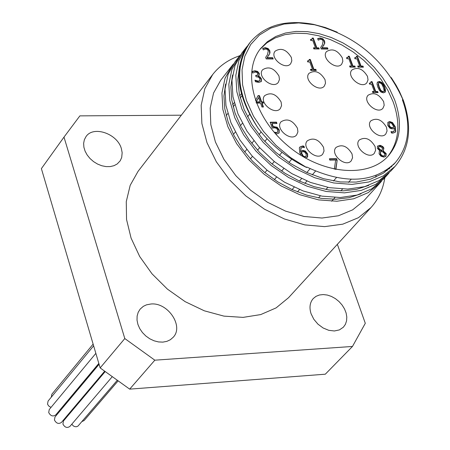 <?xml version="1.0" encoding="UTF-8"?>
<svg xmlns="http://www.w3.org/2000/svg" width="450" height="450" viewBox="0 0 450 450"><rect width="100%" height="100%" fill="white"/><g stroke="black" fill="none" stroke-linecap="round" stroke-linejoin="round"><path stroke-width="0.67" d="M258.609 97.442L256.269 101.886L260.145 101.874L258.609 97.442L256.033 102.139M256.078 102.257L259.847 102.246L260.145 101.874M257.85 96.024L259.166 96.024L261.332 102.24L262.704 102.234L263.002 103.089M255.448 100.524L258.053 95.653L259.47 95.653L261.63 101.869L263.002 101.863L263.43 103.089L262.058 103.095L261.759 103.466L262.991 107.004M256.269 101.886L256.044 102.167M259.47 95.653L259.166 96.024M261.63 101.869L261.332 102.24M263.002 101.863L262.704 102.234M262.058 103.095L263.419 106.999L261.934 107.004L260.572 103.101L256.404 103.112M356.389 56.689L357.12 56.694L360.754 66.442L362.666 66.454L362.942 67.196M354.769 58.163L356.057 57.572M357.846 66.426L359.364 66.431L359.668 66.071L356.963 58.815L355.005 58.798L354.634 57.808L356.248 57.414L356.304 56.323L357.424 56.329L357.12 56.694M357.424 56.329L361.058 66.077L360.754 66.442M361.058 66.077L362.976 66.094L362.666 66.454M362.976 66.094L363.386 67.196L358.121 67.168L357.705 66.06L359.668 66.071M374.372 91.502L371.632 84.178L369.669 84.172L369.298 83.171L370.901 82.778L370.957 81.658L372.077 81.658L375.761 91.502L377.674 91.502L378.096 92.621L372.825 92.627L372.409 91.508L374.372 91.502L374.057 91.862L372.544 91.867M377.674 91.502L377.364 91.862L377.646 92.621M375.761 91.502L375.452 91.862L377.364 91.862M372.077 81.658L371.767 82.018L375.452 91.862M371.042 82.018L371.767 82.018M369.428 83.52L370.704 82.929M348.277 56.616L349.014 56.621L352.637 66.392L354.561 66.403L354.836 67.146M346.646 58.089L347.946 57.499M349.712 66.375L351.242 66.381L351.546 66.015L348.851 58.748L346.882 58.731L346.511 57.735L348.137 57.341L348.193 56.244L349.318 56.256L349.014 56.621M349.318 56.256L352.941 66.026L352.637 66.392M352.941 66.026L354.864 66.038L354.561 66.403M354.864 66.038L355.281 67.146L349.988 67.117L349.577 66.004L351.546 66.015M377.291 82.305L379.822 81.968L382.359 83.7L384.407 87.519L384.958 92.396M384.716 87.159L385.554 90.377L385.267 92.042L383.428 92.846L381.099 92.132L379.53 90.523L377.848 87.165L377.01 83.953L377.432 82.108L379.654 81.517L381.887 82.53L383.743 84.983L384.716 87.159L384.407 87.519M379.311 87.165L380.914 90.456L382.973 91.631L383.873 91.311L384.12 90.484L383.254 87.159L381.611 83.829L379.614 82.699L378.697 83.019L378.439 83.841L379.311 87.165L379.001 87.525L380.604 90.816L382.657 91.991L383.692 91.462M378.562 83.228L378.129 84.201L379.001 87.525M317.739 38.796L319.933 38.363L321.559 38.644L323.229 39.701L324.118 40.989L324.501 43.526L321.857 48.133L327.229 48.195L327.555 49.078M324.804 43.155L322.155 47.767L327.532 47.824L327.994 49.084L321.238 49.005L320.676 47.469L322.369 44.887L323.117 41.062L322.082 39.696L320.586 39.24L318.229 40.14L317.666 38.599L320.231 37.991L322.92 38.824L324.579 41.001L324.804 43.155L324.501 43.526M324.022 44.989L323.719 45.36M322.155 47.767L321.857 48.133M327.532 47.824L327.229 48.195M379.862 150.846L377.331 148.331L377.601 146.042L380.363 145.361L382.849 146.565L383.895 148.123L383.226 150.857L386.218 153.641L385.897 156.341L383.912 157.112L380.914 156.189L379.08 153.793L379.373 151.262L379.862 150.846L379.226 151.442M380.526 153.658L381.308 154.935L382.494 155.784L383.512 155.987L384.654 155.559L384.761 153.816L382.753 151.898L380.886 151.217L380.329 154.299L381.206 155.503L382.427 156.229L383.192 156.341L384.474 155.717M380.565 151.571L380.211 154.013M380.402 149.76L382.207 150.441L381.887 150.795L380.081 150.12L380.402 149.76L378.743 148.134L378.422 148.489L380.081 150.12M383.226 150.857L382.911 151.211L385.897 153.996L385.734 156.51M383.209 150.812L382.911 151.211M377.454 146.227L379.642 145.676L382.236 146.666L383.574 148.483L383.423 150.649M382.207 150.441L382.461 148.168L379.941 146.424L378.855 146.829L378.743 148.134M378.714 147.026L378.422 148.489M312.249 38.447L313.009 38.458L316.569 48.223L318.516 48.246L318.786 48.983M310.579 39.909L311.923 39.307M313.588 48.189L315.152 48.206L315.45 47.841L312.801 40.568L310.809 40.539L310.444 39.549L312.109 39.15L312.171 38.07L313.307 38.087L313.009 38.458M313.307 38.087L316.868 47.852L316.569 48.223M316.868 47.852L318.819 47.874L318.516 48.246M318.819 47.874L319.224 48.988L313.858 48.926L313.453 47.818L315.45 47.841M334.327 169.211L335.678 160.037L329.85 160.149L329.366 158.794L336.527 158.664L337.146 160.386L335.88 169.521M337.146 160.386L335.627 169.476M336.527 158.664L336.212 159.024L336.831 160.746M329.49 159.148L336.212 159.024M309.234 59.828L310.005 59.833L313.588 69.722L315.551 69.733L315.827 70.487M307.547 61.324L308.908 60.711M310.579 69.711L312.159 69.716L312.457 69.351L309.797 61.988L307.783 61.971L307.418 60.964L309.094 60.553L309.156 59.456L310.303 59.468L310.005 59.833M310.303 59.468L313.886 69.356L313.588 69.722M313.886 69.356L315.855 69.367L315.551 69.733M315.855 69.367L316.26 70.492L310.849 70.464L310.444 69.339L312.457 69.351M301.123 155.469L299.784 152.752L299.34 147.909L299.812 147.071L302.558 145.991L303.907 146.132L304.431 147.617L302.822 147.33L301.078 148.016L300.527 151.594L302.625 150.75L305.083 151.397L307.361 154.316L307.226 157.371M300.836 151.228L302.934 150.384L305.392 151.031L307.671 153.956L307.626 156.87L305.376 158.006M299.672 147.257L302.248 146.357L303.598 146.498L303.947 147.476M303.907 146.132L303.598 146.498M303.351 156.111L305.016 156.741L306.107 156.302L306.141 154.046L304.65 152.049L303.047 151.672L301.23 152.342L303.351 156.111L303.041 156.471L304.706 157.101L305.938 156.465M301.23 152.342L300.921 152.708L301.151 153.433L303.041 156.471M300.938 148.213L300.527 151.594M389.048 123.356L388.868 125.713L390.33 127.642L391.854 128.014L393.874 127.024L391.776 123.401L390.184 122.782L389.183 123.159L389.183 125.353L390.645 127.282L392.169 127.659L393.874 127.024M391.157 132.069L392.186 132.204L393.947 131.417M387.793 122.484L389.419 121.927L392.197 122.901L394.909 126.996L395.471 131.676L395.089 132.418M391.039 131.563L392.501 131.85L394.116 131.254L394.267 128.098L392.304 128.897L389.97 128.261L387.731 125.432L387.939 122.293L389.734 121.567L392.512 122.546L395.224 126.641L395.786 131.321L395.257 132.249L392.794 133.144L391.506 133.003L390.988 131.619M257.586 71.415L259.329 73.485L259.099 75.375L258.131 76.089L259.92 76.821L261.444 78.896L261.315 81.422L258.857 82.451L255.487 81.754L254.931 80.162L258.311 81.152L259.83 80.528L259.847 78.784L258.593 77.153L256.078 76.748L255.645 75.499L257.743 74.942L257.827 73.631L256.798 72.416L255.291 72.062L252.765 73.029L252.208 71.443L254.959 70.768L257.586 71.415L257.293 71.786L259.031 73.856L258.941 75.549M252.276 71.629L254.661 71.139L257.293 71.786M258.092 75.983L257.833 76.461L259.627 77.192L261.146 79.267L261.039 81.765M258.131 76.089L257.833 76.461M259.92 76.821L259.627 77.192M255.774 75.876L257.569 75.116M255.133 80.736L258.013 81.523L259.447 81.017M273.994 132.064L276.362 132.57L277.639 132.069L277.712 129.977L276.486 128.329L274.41 127.817L272.227 128.121L270.169 122.214L276.486 122.158L276.958 123.502L272.126 123.547L271.822 123.913L272.886 126.968L276.829 127.581L278.983 130.337L278.882 133.189M270.298 122.574L276.182 122.524L276.525 123.508M274.551 132.711L276.058 132.936L277.47 132.238M276.486 122.158L276.182 122.524M272.126 123.547L273.189 126.602L272.886 126.968M273.189 126.602L277.132 127.215L279.287 129.971L279.045 133.014L276.795 133.903L275.518 133.813M270 52.954L267.182 57.667L272.734 57.712L273.184 58.995L266.214 58.939L265.657 57.369L267.452 54.731L268.296 50.816L267.249 49.427L265.708 48.966L263.261 49.888L262.704 48.319L265.371 47.689L268.132 48.532L269.803 50.749L270 52.954L266.884 58.039L272.436 58.084L272.756 58.989M272.734 57.712L272.436 58.084M267.182 57.667L266.884 58.039M269.156 54.827L268.864 55.198M262.778 48.521L265.517 48.083L267.834 48.904L269.353 50.738L269.702 53.325M325.024 79.672L325.519 83.171L324.36 86.017C319.067 93.156 303.007 79.886 309.021 73.339C314.938 69.756 320.271 71.865 325.024 79.672M342.332 57.881L342.838 61.318L341.719 64.102C336.549 71.078 320.681 57.966 326.554 51.57C332.353 48.088 337.613 50.192 342.332 57.881M367.504 76.388L368.027 79.903L366.868 82.738C361.62 89.634 345.926 76.343 351.866 70.031C357.621 66.634 362.829 68.749 367.504 76.388M383.653 101.672L384.188 105.289L382.978 108.191C377.612 115.076 362.008 101.559 368.061 95.271C373.815 91.907 379.012 94.044 383.653 101.672M386.522 127.294L387.056 131.006L385.802 133.971C380.301 140.923 364.68 127.181 370.868 120.842C376.673 117.461 381.887 119.616 386.522 127.294M375.075 146.503L375.609 150.278L374.31 153.304C368.691 160.369 352.952 146.469 359.269 140.017C365.152 136.575 370.423 138.735 375.075 146.503M352.046 153.951L352.564 157.736L351.259 160.785C345.572 167.996 329.636 154.063 336.021 147.465C342.011 143.916 347.355 146.081 352.046 153.951M323.533 147.296L324.028 151.042L322.74 154.074C317.07 161.426 300.898 147.583 307.277 140.85C313.363 137.183 318.78 139.331 323.533 147.296M297.439 128.205L297.917 131.861L296.674 134.843C291.088 142.279 274.719 128.644 281.025 121.809C287.162 118.052 292.635 120.184 297.439 128.205M281.115 102.009L281.576 105.553L280.389 108.461C274.944 115.909 258.474 102.521 264.645 95.67C270.782 91.867 276.272 93.983 281.115 102.009M278.989 76.061L279.45 79.521L278.314 82.356C273.004 89.73 256.562 76.562 262.597 69.773C268.678 65.992 274.14 68.091 278.989 76.061M291.353 57.443L291.825 60.84L290.717 63.63C285.514 70.875 269.213 57.836 275.136 51.165C281.126 47.469 286.532 49.556 291.353 57.443M259.909 49.444L266.827 42.868L275.231 37.913L284.878 34.672L295.504 33.227L306.832 33.593L318.566 35.736L330.407 39.6L342.067 45.073L353.244 52.014L363.673 60.249L373.089 69.564L381.257 79.74L387.973 90.523L393.064 101.644C400.933 123.638 399.099 141.992 387.574 156.707M181.339 115.2L79.875 115.869L63.996 137.109L41.389 168.621L100.147 367.914L129.679 389.137L154.828 360.18L352.474 346.455L365.293 323.303L337.365 244.322M384.84 177.649C383.062 189.321 378.444 199.294 370.986 207.562L288.517 297.726L276.103 307.896L260.719 314.578L243.056 317.385L223.948 316.125L204.322 310.809L185.158 301.663L167.422 289.125L152.01 273.814L139.697 256.517L131.079 238.101L126.546 219.493L126.27 201.611L130.196 185.304L138.077 171.321L212.676 74.548C219.544 65.762 228.589 59.49 239.805 55.727M121.376 148.663L122.158 152.702L121.708 157.455L120.229 160.779L117.203 163.974L113.985 165.69L110.216 166.584L106.082 166.601L101.779 165.746L97.532 164.053L93.555 161.612L90.039 158.541L87.165 154.991L85.084 151.149L83.886 147.201L83.638 143.347L84.341 139.781L85.967 136.671C93.263 125.359 117.377 133.611 121.376 148.663M311.074 313.746C309.116 307.547 309.853 302.468 313.284 298.507L316.024 296.336L319.393 294.998L323.213 294.564L327.285 295.048L331.419 296.426L335.396 298.631L339.019 301.545L342.107 305.027L344.509 308.897L346.101 312.964L346.798 317.031L346.562 320.884L345.409 324.332L343.384 327.195L339.407 329.901L334.367 330.981L328.753 330.317L323.1 327.971L317.953 324.163L313.813 319.264L311.074 313.746M150.975 303.998C167.878 302.243 183.994 326.188 173.227 337.247L170.376 339.722L166.843 341.376L162.804 342.124L158.468 341.927L154.041 340.796L149.749 338.777L145.806 335.97L142.414 332.522L139.736 328.607L137.914 324.416L137.025 320.164L137.121 316.058L138.189 312.3L140.175 309.088L143.353 306.315L146.498 304.836L150.975 303.998M63.996 137.109L124.802 338.552L100.147 367.914M154.828 360.18L124.802 338.552M352.474 346.455L325.305 374.197L129.679 389.137M93.634 345.814L48.083 401.057L47.559 404.027L47.801 404.679L49.129 406.378L51.047 407.368M93.127 344.098L51.84 394.245L51.306 397.147M95.856 353.363L49.247 409.539L48.712 412.537C50.574 416.008 52.914 416.807 55.733 414.939L98.826 363.42M105.204 371.548L63.461 420.981L62.916 424.018C64.761 427.478 67.084 428.282 69.891 426.442L112.292 376.639M99.084 364.298L54.984 416.981L54.444 420.002C56.295 423.467 58.635 424.271 61.447 422.415L104.692 371.177M81.9 421.582L84.111 420.548L118.142 380.846M71.775 424.226L73.378 425.97L74.987 426.679L76.624 426.718L77.991 426.082L117.304 380.244M69.446 398.543L69.789 398.762M76.663 404.387L77.186 404.73M98.966 363.898L63.574 406.192L62.966 407.447M381.549 181.192L379.896 183.105L368.263 192.6L353.739 198.771L336.943 201.24L318.679 199.896L299.818 194.726L281.284 186.007L264.021 174.156L248.878 159.778L236.604 143.634L227.807 126.551L222.84 109.406L221.946 93.06L225.034 78.289L231.924 65.824L220.703 80.246L213.57 93.015L210.201 108.045L210.808 124.644L215.432 142.014L223.892 159.3L235.789 175.635L250.549 190.187L267.429 202.219L285.57 211.123L304.054 216.472L321.964 218.036L338.417 215.775L352.637 209.863L363.988 200.632L379.749 183.263M375.761 177.21L376.116 175.427M389.244 168.204L388.851 169.149M231.924 65.824L233.466 63.951M389.093 172.856L387.45 174.763L375.829 184.269L361.266 190.401L344.436 192.864L326.115 191.464L307.187 186.255L288.585 177.48L271.243 165.561L256.016 151.132L243.686 134.927L234.804 117.793L229.809 100.614L228.847 84.229L231.919 69.452L238.798 56.976L234.984 61.875L228.105 74.351L225.023 89.123L225.945 105.48L230.929 122.647L239.754 139.753L252.062 155.919L267.238 170.325L284.535 182.199L303.103 190.952L321.992 196.138L340.284 197.505L357.098 195.047L371.632 188.882L383.794 178.802M238.798 56.976L240.429 54.99M245.222 48.701L241.892 52.993L235.013 65.469L231.964 80.258L232.931 96.649L237.96 113.85L246.864 131.012L259.228 147.234L274.489 161.691L291.864 173.638L310.5 182.436L329.462 187.678L347.799 189.084L364.652 186.649L379.215 180.512L390.853 171.017L394.56 166.939M337.23 32.186L325.384 27.54L313.493 24.356C285.817 19.232 264.701 25.234 250.149 42.367C233.966 65.947 236.582 94.494 257.991 128.002C270.951 144.9 287.145 158.068 306.579 167.496L306.72 167.001C344.447 184.601 373.995 183.127 395.353 162.579C409.129 146.036 411.474 125.117 402.396 99.832L402.93 99.827L403.481 100.721C412.414 127.08 409.618 148.961 395.089 166.359L383.445 175.843L368.865 181.974L351.996 184.399L333.619 182.953L314.623 177.705L295.948 168.857L278.522 156.893L263.233 142.397L250.813 126.141L241.881 108.956L236.824 91.727L235.822 75.319L238.882 60.531L245.728 48.038L247.421 45.99M250.149 42.367L248.856 44.027C233.123 66.999 236.132 94.933 257.878 127.845M402.728 100.721L403.481 100.721L399.499 91.609L396.118 85.292L391.247 77.569M392.158 165.774L391.191 167.029M387.743 169.312L386.916 170.708M394.419 163.586L383.259 173.256L370.699 179.128L356.214 182.081L340.318 181.946L323.657 178.74L306.9 172.541L290.717 163.614L275.782 152.342L262.716 139.168L252.023 124.689L244.148 109.513L239.366 94.258L237.814 79.577L239.546 66.049M390.229 167.434L389.317 168.75M368.803 185.366L356.732 189.287L343.333 190.856L329.012 189.984L314.201 186.688L299.385 181.074L285.036 173.306L271.614 163.637L259.554 152.415L249.266 139.984L241.037 126.776L235.125 113.242L231.722 99.816L230.867 86.929L232.56 74.992M385.627 170.73L384.846 172.204M361.052 193.809L349.02 197.702L335.672 199.243L321.424 198.394L306.709 195.12L291.988 189.54L277.734 181.845L264.42 172.249L252.456 161.094L242.224 148.759L234.067 135.641L228.201 122.175L224.786 108.816L223.937 95.979L225.602 84.071M306.579 167.496L290.61 157.607L276.047 145.412L263.503 131.422L253.502 116.229L246.437 100.474L242.572 84.808L242.032 69.874L244.8 56.261L250.706 44.488L259.476 34.999L270.731 28.108L283.995 24.047L298.755 22.922L314.443 24.739C355.506 35.471 384.857 60.137 402.508 98.73L402.93 99.827M394.633 99.849C402.688 122.411 400.601 141.069 388.384 155.829C368.516 178.627 321.756 174.549 287.848 145.794C253.676 117.349 241.599 71.994 260.634 48.493L267.418 41.676L275.743 36.489L285.362 33.047L296.004 31.421L307.389 31.635L319.219 33.677L331.178 37.468L342.962 42.907L354.285 49.849L364.849 58.112L374.394 67.489L382.674 77.749L389.481 88.627L394.633 99.849M370.986 207.562L358.447 217.688L342.748 224.173L324.591 226.637L304.83 224.899L284.434 218.987L264.409 209.154L245.773 195.868L229.477 179.803L216.343 161.775L207 142.701L201.881 123.536L201.178 105.227L204.862 88.644L212.676 74.548M380.914 90.456L380.604 90.816M378.439 83.841L378.129 84.201M379.159 81.489L378.849 81.849M382.973 91.631L382.657 91.991M320.231 37.991L319.933 38.363M324.579 41.001L324.276 41.372M383.512 155.987L383.192 156.341M386.218 153.641L385.897 153.996M383.895 148.123L383.574 148.483M379.536 145.311L379.221 145.665M307.626 156.87L307.316 157.236M307.671 153.956L307.361 154.316M302.558 145.991L302.248 146.357M301.461 153.073L301.151 153.433M305.392 151.031L305.083 151.397M302.934 150.384L302.625 150.75M305.016 156.741L304.706 157.101M392.169 127.659L391.854 128.014M392.501 131.85L392.186 132.204M389.183 125.353L388.868 125.713M390.645 127.282L390.33 127.642M395.786 131.321L395.471 131.676M395.224 126.641L394.909 126.996M392.512 122.546L392.197 122.901M389.734 121.567L389.419 121.927M254.959 70.768L254.661 71.139M259.329 73.485L259.031 73.856M261.444 78.896L261.146 79.267M261.315 81.422L261.062 81.737M256.157 75.504L255.859 75.876M258.311 81.152L258.013 81.523M274.213 126.523L273.909 126.894M277.132 127.215L276.829 127.581M279.287 129.971L278.983 130.337M276.362 132.57L276.058 132.936M279.236 132.744L278.927 133.11M269.803 50.749L269.511 51.126M265.371 47.689L265.072 48.06M355.944 57.78L356.248 57.414M370.592 83.138L370.901 82.778M347.833 57.707L348.137 57.341M378.697 83.019L378.388 83.379M383.873 91.311L383.563 91.671M380.762 151.341L380.447 151.695M384.654 155.559L384.339 155.914M378.855 146.829L378.534 147.184M311.811 39.521L312.109 39.15M308.79 60.924L309.094 60.553M300.774 148.382L301.078 148.016M306.107 156.302L305.798 156.662M393.801 131.608L394.116 131.254M389.183 123.159L388.868 123.514M257.445 75.313L257.743 74.942M277.335 132.435L277.639 132.069M387.456 174.769L383.265 179.387M395.353 162.579L393.418 164.722M314.443 24.739L313.493 24.356M402.508 98.73L403.048 99.602M351.163 179.314L348.418 182.402M342.478 189.073L340.869 190.884M334.98 197.499L331.65 201.246M315.495 171.146L312.277 174.859M306.923 181.035L304.858 183.42M299.543 189.557L297.506 191.903M336.409 177.643L333.461 180.984M327.831 187.374L325.963 189.495M320.372 195.84L318.527 197.933M291.713 159.193L288.956 162.45M283.759 168.57L281.627 171.084M276.469 177.165L274.359 179.651M310.118 168.705L306.832 172.513M301.522 178.667L299.43 181.097M294.165 187.2L292.101 189.591M267.064 138.713L264.763 141.497M259.644 147.696L257.546 150.232M252.472 156.375L250.408 158.878M282.015 152.291L279.411 155.396M274.269 161.516L272.132 164.059M267.019 170.145L264.909 172.654M249.508 114.446L247.562 116.859M242.376 123.294L240.458 125.668M235.299 132.064L233.421 134.398M261.118 131.968L258.969 134.589M253.839 140.844L251.786 143.353M246.701 149.552L244.671 152.027M241.881 95.844L240.232 97.92M234.804 104.749L233.184 106.791M227.807 113.558L226.204 115.571M241.318 93.791L239.709 95.816M234.248 102.701L232.672 104.687"/></g></svg>
